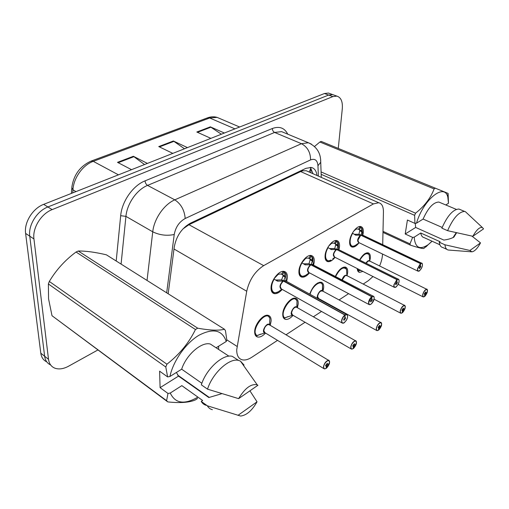 <?xml version="1.0" encoding="UTF-8"?>
<svg xmlns="http://www.w3.org/2000/svg" width="509" height="509" viewBox="0 0 509 509"><rect width="100%" height="100%" fill="white"/><g stroke="black" fill="none" stroke-linecap="round" stroke-linejoin="round"><path stroke-width="0.76" d="M309.491 272.869C306.755 276.075 304.197 277.494 301.824 277.119C299.699 276.514 298.732 274.453 298.929 270.941C299.292 263.617 306.94 254.182 311.336 255.537C313.525 256.167 314.492 258.279 314.244 261.874L313.627 265.03M335.062 257.325C332.46 260.532 330.029 261.963 327.771 261.639C325.722 261.053 324.831 258.992 325.092 255.448C325.595 248.36 332.727 239.364 336.805 240.598C338.905 241.209 339.802 243.315 339.484 246.929L338.949 249.645M359.087 242.755C356.605 245.923 354.296 247.361 352.158 247.069C350.192 246.509 349.371 244.447 349.696 240.891C350.313 234.019 356.994 225.423 360.779 226.543C362.796 227.135 363.623 229.241 363.248 232.868L362.777 235.196M190.36 223.788L191.091 223.451M282.234 289.43C279.352 292.637 276.661 294.03 274.166 293.61C271.965 292.98 270.922 290.925 271.043 287.445C271.246 279.88 279.486 269.955 284.232 271.45C286.503 272.105 287.547 274.217 287.369 277.78L286.656 281.432M293.082 315.338C290.315 318.405 287.776 319.741 285.473 319.347C283.519 318.774 282.616 316.903 282.769 313.741C283.029 306.552 291.072 296.817 295.481 298.261C297.491 298.859 298.401 300.781 298.198 304.013L297.415 307.722M309.726 294.138C312.691 286.363 316.49 282.38 321.128 282.196C323.075 282.775 323.915 284.696 323.654 287.973L322.967 291.212M335.348 276.387C338.396 270.107 341.711 267.002 345.287 267.079C347.17 267.632 347.946 269.56 347.628 272.856L347.023 275.693M359.615 259.934C362.478 255.003 365.297 252.629 368.09 252.82C369.903 253.355 370.622 255.283 370.247 258.604L369.725 261.015M265.583 333.083C262.663 336.144 259.997 337.454 257.579 337.009C255.569 336.417 254.602 334.559 254.678 331.448C254.774 324.023 263.452 313.767 268.205 315.364C270.285 315.987 271.252 317.89 271.125 321.084L270.222 325.315M382.711 244.67L383.43 211.935C383.462 206.622 381.884 203.555 378.709 202.735L373.434 203.918L263.675 265.641C255.003 271.297 249.353 279.829 246.725 291.243L236.723 349.728C236.66 355.333 238.46 358.686 242.138 359.78C244.963 360.448 248.195 359.596 251.84 357.242L277.52 340.362M308.079 171.552L306.17 170.712L302.74 170.814L300.647 171.571L188.954 224.711L182.916 228.955M379.587 265.952C381.419 261.683 382.386 257.739 382.501 254.125L382.507 254.023M363.203 284.054L368.414 280.631L372.995 276.527M286.013 334.782L305.063 322.267M313.372 316.802L321.523 311.451M330.475 305.565L330.901 305.285M339.051 299.928L348.589 293.661M318.908 298.681L318.609 299.031M336.322 287.133L335.087 286.478M362.885 271.412L359.494 272.391C358.113 272.041 357.369 270.763 357.248 268.555M97.817 350.007L68.594 366.194C63.536 368.923 58.98 369.591 54.947 368.204C51.288 366.747 49.15 363.789 48.514 359.322L33.944 238.969C32.334 227.994 41.21 213.716 52.153 209.606L332.867 96.589L328.649 95.049L332.676 94.585L334.127 95.113L332.676 94.585L328.649 95.049L47.884 206.972L328.649 95.049L324.468 93.516L328.496 93.064L329.959 93.599M33.944 238.969L29.757 236.182C28.116 225.232 36.96 211.038 47.884 206.972C36.96 211.038 28.116 225.232 29.757 236.182L44.639 356.243L29.757 236.182L25.609 233.421C23.948 222.503 32.748 208.385 43.666 204.363L324.468 93.516M50.607 364.928C47.235 363.375 45.244 360.48 44.639 356.243C45.244 360.48 47.235 363.375 50.607 364.928M46.771 361.867C43.399 360.296 41.414 357.407 40.803 353.189L25.609 233.421M144.537 164.541L133.371 156.282L147.419 163.408M131.532 169.675L117.503 162.346L133.371 156.282M221.37 134.211L210.357 126.849L224.386 133.021M210.872 138.359L196.824 132.022L210.357 126.849M184.487 148.774L173.378 140.987L187.439 147.61M172.812 153.381L158.751 146.579L173.378 140.987M332.867 96.589L336.875 96.118C341.005 97.404 342.811 101.609 342.296 108.729L338.269 148.399M316.98 175.484C316.413 170.992 314.562 168.32 311.419 167.474L305.966 168.32L190.544 223.139C181.789 228.083 176.362 236.017 174.275 246.948L168.174 293.769M310.325 167.327L313.029 173.741M326.11 368.16L329.52 362.58C330.195 357.865 324.023 362.3 323.66 366.836C323.597 368.815 324.405 369.324 326.078 368.363L326.422 365.965L325.588 365.456M269.503 324.882L268.873 324.507L269.503 324.882L268.873 324.507L267.098 324.952C265.208 326.358 264.107 328.222 263.796 330.545L264.871 332.651L323.749 368.554M326.422 365.965L325.887 366.13L325.588 365.43L327.306 363.267L327.611 363.967L326.511 365.901L325.601 365.347M264.184 316.134L267.327 315.714L264.209 316.121M254.665 332.053L256.561 335.673L256.008 335.329M260.513 334.178L257.802 335.38M269.655 325.117L268.873 324.507L267.098 324.952C265.634 325.696 264.534 327.561 263.796 330.545M254.665 331.995L256.561 335.673M256.561 335.66L264.915 332.892M326.511 365.901L326.333 368.172M285.415 273.295L284.607 272.43L285.129 277.138L283.647 280.892L281.636 279.785L281.84 280.204M343.53 323.018L342.493 323.196L341.533 320.88C341.972 318.475 343.085 316.515 344.886 315.007L283.424 281.076C281.611 282.45 280.548 284.296 280.23 286.631L281.388 288.959C279.466 287.012 280.147 284.385 283.424 281.083L277.437 281.102L273.829 278.957M285.797 280.955L285.18 280.618L283.647 280.892M344.886 315.007L345 315.205C343.263 316.668 342.188 318.558 341.762 320.886C341.062 325.811 347.125 321.618 347.564 316.91C347.679 314.81 346.909 314.18 345.255 315.033L344.797 317.521M345.255 315.033L283.691 280.917M344.873 317.559L345.35 317.425L345.675 318.208L343.995 320.352L343.67 319.576L344.784 317.622L345 315.205M271.03 288.558C271.322 290.824 272.29 292.172 273.925 292.599L273.944 292.605C272.283 292.172 271.316 290.804 271.03 288.501M282.762 271.386L284.041 272.111L282.47 274.726L280.987 273.995L277.793 274.256M284.614 272.417L284.041 272.111M277.799 273.988L277.78 274.803L274.249 278.468L274.166 279.161M283.424 281.083C281.668 281.254 278.588 288.66 281.388 288.959L341.921 322.878M281.636 279.785L283.042 275.999L283.036 275.038L282.47 274.726M278.366 273.505L278.27 274.516M283.379 281.051L281.369 279.944L275.579 280.014M353.119 348.468L356.395 343.066C357.14 338.434 351.375 342.589 350.917 347.043C350.803 348.996 351.528 349.53 353.087 348.64L353.469 346.292L352.705 345.853M296.862 307.411L296.308 307.092L296.862 307.411L296.308 307.092L294.717 307.5C292.942 308.829 291.88 310.63 291.536 312.908L292.541 315.026L351.013 348.843M353.551 346.228L352.718 345.751L354.334 343.658L354.608 344.364L353.551 346.228L353.329 348.468M296.353 299.807L294.622 298.611L291.842 298.98M282.749 314.963L284.353 317.985L283.488 317.482M287.954 316.623L285.326 317.801M296.951 307.512L296.308 307.092L294.717 307.5C293.349 308.193 292.287 309.994 291.536 312.908M282.743 314.906L284.353 317.985M284.353 317.979L292.516 315.262M353.469 346.292L352.991 346.438L352.718 345.732M378.403 330.029L381.559 324.793C382.367 320.25 376.965 324.138 376.425 328.521C376.272 330.449 376.921 330.996 378.378 330.182L378.785 327.866L378.098 327.491M322.572 291.002L320.657 291.11C318.984 292.37 317.96 294.113 317.584 296.34L318.519 298.471L376.52 330.386M378.785 327.866L378.365 328L378.117 327.293L379.638 325.302L379.886 326.008L378.861 327.815L378.104 327.395M321.828 283.558L320.288 282.546L317.807 282.883M322.712 291.186L322.089 290.741L320.657 291.11C319.378 291.752 318.354 293.496 317.591 296.34M378.861 327.815L378.601 330.017M402.129 312.73L405.177 307.646C406.036 303.186 400.965 306.838 400.354 311.145C400.163 313.041 400.742 313.614 402.104 312.857L402.543 310.585L401.919 310.261M346.782 275.566L345.07 275.687L342.245 279.988L345.07 275.687C344.09 276.145 343.142 277.577 342.245 279.988M402.543 310.585L402.167 310.706L401.938 309.994L403.376 308.079L403.605 308.785L402.613 310.535L401.919 310.172M345.834 268.281L344.466 267.429L342.252 267.728M346.915 275.732L346.355 275.35L345.07 275.687L345.636 275.407M402.613 310.535L402.314 312.704M424.436 296.454L427.382 291.523C428.285 287.146 423.513 290.582 422.839 294.819C422.616 296.69 423.138 297.269 424.417 296.569L424.875 294.342L424.309 294.056M369.617 261.022L368.077 261.142L366.232 263.229M424.875 294.342L424.538 294.45L424.334 293.738L425.696 291.886L425.899 292.599L424.945 294.291L424.309 293.973M368.491 253.889L367.282 253.17L365.297 253.437M357.305 269.293L358.215 270.973L357.674 270.705M360.836 270.374L358.54 271.023M358.272 270.992L357.712 270.82M369.738 261.168L369.241 260.837L368.077 261.142L368.554 260.907M358.215 270.966L360.461 270.184M364.399 253.908L367.282 253.17L366.677 252.871M424.945 294.291L424.614 296.423M309.886 255.505L312.004 256.822L312.348 261.085L311.05 264.642L309.237 263.974M370.329 304.547L369.394 304.719L368.516 302.397C368.98 300.036 370.056 298.147 371.742 296.722L310.846 264.814L305.171 264.807L301.684 262.708M312.965 264.686L311.05 264.642M371.742 296.722L368.739 302.397C367.962 307.226 373.625 303.307 374.16 298.681C374.319 296.62 373.631 295.971 372.092 296.753L371.608 299.197M310.846 264.814C309.141 266.112 308.11 267.906 307.76 270.184L308.836 272.519C307.035 270.61 307.703 268.046 310.84 264.82C309.173 264.947 306.183 272.296 308.836 272.519L368.891 304.452M372.092 296.753L311.368 264.54M371.678 299.228L372.098 299.114L372.391 299.89L370.813 301.952L370.52 301.175L371.595 299.286L371.856 296.912M298.917 272.678C299.254 274.631 300.138 275.789 301.563 276.145L301.582 276.152M305.343 258.031L305.305 258.782L301.843 262.797M312.952 264.68L312.437 264.406L312.952 264.674M309.058 263.598L310.255 259.094L308.187 258.044L305.33 258.286M307.385 274.065L305.419 275.471C303.008 276.355 301.729 276.584 301.57 276.145C300.138 275.795 299.247 274.625 298.91 272.639M305.877 257.567L305.769 258.515M310.802 264.795L308.804 263.745L303.51 263.827M335.374 240.598L337.524 241.953L337.906 246.019L336.767 249.391L334.954 248.742M395.398 287.273L394.545 287.439L393.75 285.104L396.861 279.619L336.532 249.531L331.187 249.518L328.127 247.641C323.552 255.143 325.575 263.363 331.003 260.074C328.865 260.882 327.701 261.092 327.503 260.697L325.079 257.688M338.472 249.41L336.767 249.391M396.861 279.619L393.966 285.104C393.133 289.837 398.432 286.166 399.043 281.63C399.247 279.6 398.63 278.938 397.198 279.657L396.683 282.05M333.599 254.748L334.591 257.09C332.905 255.213 333.567 252.706 336.576 249.556C334.973 250.784 333.98 252.515 333.599 254.748L334.591 257.09L394.106 287.216M397.198 279.657L337.346 249.938M396.746 282.088L397.122 281.98L397.389 282.762L395.9 284.741L395.639 283.958L396.67 282.139L396.975 279.804M325.079 257.719L327.503 260.697M327.961 247.107L327.847 247.469M331.194 243.06L331.143 243.741L328.636 246.146M334.795 248.405L335.806 244.123L333.739 243.067L331.174 243.296M331.696 242.602L331.575 243.493M336.532 249.531L334.553 248.545L329.66 248.608M359.373 226.575L361.524 227.962L361.95 231.843L360.957 235.05L359.144 234.426M418.894 271.074L418.112 271.233L417.405 268.898L420.409 263.592L360.779 235.203L357.897 240.242L358.807 242.577C357.229 240.732 357.884 238.276 360.773 235.209L355.651 235.145L352.387 233.122M362.472 235.05L360.957 235.05M420.409 263.592L417.609 268.898C416.718 273.537 421.7 270.094 422.375 265.634C422.616 263.643 422.063 262.975 420.727 263.63L420.192 265.984M420.727 263.63L361.199 234.98M420.249 266.01L420.587 265.914L420.822 266.697L419.416 268.606L419.181 267.823L420.179 266.061L420.517 263.77M349.683 243.595L351.897 246.165M355.505 228.986L355.447 229.604L353.57 231.277M357.897 240.242L358.807 242.577L417.736 271.049M362.459 235.043L362.071 234.859L362.459 235.043M358.998 234.121L359.85 230.036L357.789 228.98L355.486 229.19M356.637 244.485L355.078 245.58C353.176 246.318 352.113 246.515 351.884 246.165L349.677 243.569M355.976 228.535L355.855 229.362M360.735 235.183L358.775 234.248L354.213 234.28M197.53 398.502L195.405 399.909C189.373 402.555 180.167 403.217 167.785 401.9L52.007 315.72L166.596 400.672L167.989 393.457L170.254 393.043C175.249 403.548 184.443 404.916 197.848 397.147M167.989 393.457L160.093 387.667L159.61 371.176L167.614 376.908L165.788 367.002L48.38 283.958L48.559 298.834L52.007 315.72M167.785 401.9L166.596 400.672M206.33 405.355C204.122 404.801 202.429 403.491 201.246 401.423L202.633 400.494L181.84 385.637L170.254 393.043M195.558 387.731L195.182 387.903M186.529 389.061L181.84 385.637M212.393 409.694C210.198 409.16 208.512 407.862 207.348 405.794L201.246 401.423M249.919 390.817L257.039 401.805C252.095 410.509 246.636 415.261 240.662 416.057L207.348 405.794M238.002 415.338L257.039 401.805M160.093 387.667L178.519 376.113L208.817 397.542L221.428 393.807M48.38 283.958L49.322 281.452L166.92 364.196C179.416 354.449 188.934 342.888 195.462 329.514L76.038 252.019C65.069 260.156 56.162 269.967 49.322 281.452M76.038 252.019L78.265 251.013L197.708 328.184C209.842 330.386 218.755 330.742 224.456 329.247L106.368 254.812C95.158 252.171 85.792 250.905 78.265 251.013M224.456 329.247L225.449 330.64L226.849 340.139L226.251 341.469C222.312 330.004 213.233 327.923 199 335.227C185.912 342.958 173.2 360.875 169.911 376.501L181.668 369.19C186.275 354.671 201.793 341.367 210.395 344.065L214.811 346.953M195.462 329.514L197.708 328.184M165.788 367.002L166.92 364.196M167.614 376.908L169.911 376.501M181.668 369.19L201.869 383.296M207.532 389.162L238.632 398.642C244.963 388.1 251.16 383.5 257.223 384.842L240.433 361.091L238.53 360.41C229.451 357.693 212.457 373.135 207.532 389.162L201.341 384.829C206.196 368.879 223.177 353.59 232.314 356.357L236.901 359.348M240.433 361.091L244.059 365.048L242.519 364.043M257.223 384.842L257.929 385.268L238.632 398.642M178.519 376.113L176.413 372.461M216.09 347.787L226.251 341.469M218.577 349.416L218.641 346.196M432.046 241.215L428.203 244.664C419.779 250.275 415.109 247.788 414.192 237.181L412.634 237.404L409.974 243.862L410.343 245.122L382.978 232.403M431.384 241.89L423.736 248.526C422.012 248.621 417.545 247.489 410.343 245.122M446.87 249.365L442.747 247.495C440.813 247.088 439.661 245.338 439.292 242.239L440.069 241.718L420.739 233.001L414.192 237.181M439.859 244.759L424.124 237.62C422.33 237.232 421.204 235.692 420.739 233.001M471.372 251.802L448.321 250.027C446.406 249.639 445.273 247.889 444.93 244.784L439.292 242.239M471.938 236.1L480.515 242.901C477.512 248.392 474.642 251.376 471.919 251.847L469.89 250.46L444.93 244.784M469.89 250.46L480.515 242.901M321.166 174.326L414.625 215.332L414.937 223.387L407.416 220.034L405.202 234L415.668 227.44L443.848 240.076C447.875 239.542 451.222 238.562 453.875 237.143L456.586 232.791M456.223 232.664L453.023 237.646M321.077 171.921L415.567 213.182C424.474 206.17 430.659 198.084 434.107 188.915L319.868 142.011L314.562 146.465M319.868 142.011L321.204 141.413L448.111 193.414L448.48 203.295L447.856 197.39L448.035 193.382M434.107 188.915L435.373 188.171M414.625 215.332L415.567 213.182M383.003 231.347L409.974 243.862M414.937 223.387L416.508 223.171C423.443 199.21 444.898 182.317 447.856 197.39M416.508 223.171L423.1 219.067C428.082 207.927 433.331 202.251 438.853 202.054L440.196 202.614M423.1 219.067L442.181 227.44M447.602 230.679L472.861 236.284C476.437 229.909 479.593 226.969 482.328 227.478L465.353 211.649L464.59 211.42C458.743 211.839 453.08 218.259 447.602 230.679L441.895 228.172C447.328 215.797 452.997 209.422 458.889 209.034L460.263 209.613M465.353 211.649L467.027 213.207M482.328 227.478L483.55 228.878L472.861 236.284M415.204 223.737L415.789 223.266M415.668 227.44L415.223 223.343M445.789 204.962L448.48 203.295M405.202 234L412.634 237.404M284.238 281.528L283.691 280.923L284.009 280.771M226.823 339.853L237.079 346.413M186.237 225.856L186.262 226.27M302.753 169.847L302.74 170.814M310.98 168.065L309.186 172.042M174.008 249.003L246.725 291.243M188.954 224.711L263.675 265.641M300.647 171.571L373.434 203.918M91.334 161.009L207.316 117.923L209.689 117.973L93.262 161.347L90.99 161.137C79.951 166.239 73.55 175.071 71.782 187.624L72.94 189.825L72.717 192.892M220.053 118.642L217.12 117.388L209.689 117.973L234.923 128.866M118.457 174.841L93.262 161.347C82.859 164.999 73.608 177.895 72.94 189.825L75.994 191.6M40.803 353.189L48.514 359.322M43.666 204.363L52.153 209.606M173.983 141.337L159.438 146.91M133.969 156.657L118.183 162.702M210.955 127.186L197.511 132.334M116.198 261.009L120.678 215.701C121.874 201.373 133.014 185.543 145.046 180.867L272.379 128.503C279.422 125.965 284.544 127.861 287.763 134.179M147.037 280.446L152.745 231.811L125.933 216.37L121.078 264.082M318.36 176.095L317.953 165.711C317.425 160.246 314.963 158.305 310.566 159.896L185.193 218.507C179.276 221.797 175.618 227.129 174.231 234.509C166.748 236.042 159.584 235.139 152.745 231.811C154.074 218.838 164.14 204.332 174.803 199.846L147.559 185.397C136.896 189.602 127.04 203.651 125.933 216.37L120.678 215.701M185.193 218.507C184.493 210.185 181.032 203.963 174.803 199.846L301.455 143.697L274.599 132.448L147.559 185.397C146.096 184.43 145.256 182.922 145.046 180.867M310.566 159.896C310.535 152.395 307.5 146.999 301.455 143.697L308.378 142.743L311.457 144.142M284.34 132.76L281.611 131.627L274.599 132.448C273.168 131.666 272.43 130.355 272.379 128.503M174.231 234.509L166.678 292.828M320.594 159.4L320.727 162.256L317.953 165.711M264.922 332.676C260.43 332.549 267.352 320.982 269.56 324.92M325.302 368.764L324.335 368.91L323.431 366.83C324.43 362.993 326.154 360.83 328.591 360.327L329.508 361.606M263.821 331.251C263.802 328.782 264.896 326.683 267.098 324.952L267.868 324.577M257.134 335.679C249.327 331.404 266.271 308.479 269.897 318.316L269.598 324.939M283.806 280.523L285.873 281M281.458 289.004C279.097 287.547 279.562 284.906 282.864 281.076M345.147 314.823L346.572 314.428L347.545 315.726M284.9 272.907L286.071 274.478L286.013 281.076M280.402 290.264L278.175 291.867C272.041 295.551 269.267 287.184 274.186 279.174M278.156 281.248L276.069 280.096M281.553 274.198L283.131 271.571M285.161 276.196L283.036 275.038M285.129 277.138L283.042 275.999M292.586 315.052C288.374 315.039 294.781 303.79 296.919 307.442M352.406 348.996L351.522 349.136L350.695 347.043C351.687 343.359 353.297 341.284 355.543 340.807L356.383 341.933M291.568 313.798C291.498 311.349 292.548 309.243 294.717 307.5L295.411 307.162M284.913 317.985C277.946 313.722 293.496 291.931 297.008 300.965L296.836 307.309M318.57 298.497C314.6 298.586 320.568 287.636 322.63 291.033M377.773 330.494L376.965 330.627L376.215 328.521C377.188 324.984 378.709 322.986 380.777 322.528L381.546 323.527M317.629 297.396C317.514 294.959 318.526 292.866 320.657 291.11L321.287 290.804M310.07 294.329C311.979 286.268 320.664 279.626 322.502 284.677L322.426 290.773M341.965 279.848C343.518 275.999 345.14 274.58 346.839 275.598M401.569 313.137L400.831 313.264L400.15 311.145C401.111 307.741 402.549 305.82 404.458 305.381L405.164 306.265M335.635 276.533C339.827 268.682 343.454 266.296 346.527 269.363L346.807 273.944M365.965 263.096C367.485 260.799 368.726 260.112 369.674 261.047M423.933 296.817L423.253 296.944L422.642 294.819C423.596 291.536 424.958 289.685 426.727 289.265L427.375 290.054M358.756 270.966L357.776 268.822M359.882 260.067C363.763 253.927 366.862 252.222 369.197 254.939L369.553 259.03M311.19 264.292L313.029 264.718M308.906 272.557C306.66 271.151 307.131 268.567 310.312 264.814M371.99 296.556L373.25 296.2L374.14 297.339M311.094 264.674L311.635 265.227M312.062 257.032L312.984 258.298L313.137 264.19M309.243 272.741L305.419 275.471C299.655 278.951 297.275 270.654 302.015 262.905M305.814 264.941L303.739 263.853M308.81 258.286L310.331 255.747M312.361 260.188L310.255 259.094M312.348 261.085L310.286 260.01M311.203 256.269L309.688 258.801M336.894 249.06L338.536 249.442M334.661 257.121C332.53 255.76 333.001 253.234 336.067 249.55M397.096 279.466L398.216 279.148L399.024 280.147M337.562 242.119L338.275 243.13L338.574 248.367M332.752 258.833L334.954 257.268M331.766 249.639L329.711 248.608M334.407 243.347L335.87 240.884M337.9 245.153L335.806 244.123M337.906 246.019L335.857 245.001M336.71 241.4L335.253 243.849M361.066 234.732L362.535 235.082M358.877 242.608C356.854 241.285 357.324 238.816 360.289 235.196M420.625 263.446L421.624 263.166L422.362 264.05M361.002 235.075L361.524 235.559M361.555 228.096L362.09 228.878L362.491 233.536M359.125 242.729L355.078 245.58C349.957 248.704 348.258 240.56 352.673 233.287M356.166 235.247L354.423 234.414M358.482 229.285L359.895 226.906M361.924 231.016L359.85 230.036M361.95 231.843L359.92 230.882M360.709 227.408L359.297 229.775M310.904 172.799L310.738 167.773M306.17 170.712L378.709 202.735M257.579 337.009L255.855 335.946M359.494 272.391L358.457 271.863M336.29 287.127L335.113 286.503M285.473 319.347L283.958 318.456M274.166 293.61L272.455 292.643M352.158 247.069L351.025 246.515M327.771 261.639L326.473 260.971M301.824 277.119L300.335 276.317M207.672 117.789C210.942 116.618 214.092 116.485 217.12 117.388L239.618 127.008M71.368 193.426L71.705 188.674M328.496 93.064L336.875 96.118M321.281 177.38L320.727 162.256C320.848 153.107 316.732 146.598 308.378 142.743L284.652 132.887M268.873 324.507L328.591 360.327C328.769 359.685 329.088 360.423 329.546 362.548C329.495 364.908 326.282 368.643 326.32 368.217M269.662 324.977L269.897 318.316C268.637 316.318 267.779 315.453 267.327 315.714L266.627 315.3M255.753 334.998L255.079 334.585M324.335 368.91L326.053 368.414M286.007 281.254L285.186 280.624M342.493 323.196L343.371 323.132C343.836 323.673 347.552 319.404 347.59 316.878C347.539 315.147 347.195 314.333 346.572 314.428L285.18 280.618M272.321 291.695L271.571 291.269M284.824 272.652L286.071 274.478L286.007 281.076M281.852 289.22L278.175 291.867C275.433 292.84 274.014 293.082 273.925 292.599M277.437 281.102L276.75 280.72M296.308 307.092L355.543 340.807C355.842 340.279 356.141 341.017 356.421 343.034C356.383 345.191 353.265 348.97 353.31 348.512M297.008 307.493L297.008 300.965C295.863 299.184 295.067 298.401 294.622 298.618L293.941 298.229M283.551 317.381L283.163 317.152M351.522 349.136L353.061 348.697M322.089 290.741L380.777 322.528C381.037 321.93 381.311 322.674 381.585 324.767C381.597 326.663 378.505 330.589 378.581 330.061M322.712 291.078L322.502 284.677C321.478 283.099 320.74 282.387 320.288 282.552L319.633 282.196M376.965 330.627L378.352 330.233M346.355 275.35L404.458 305.381C404.706 304.745 404.948 305.489 405.196 307.621C405.228 309.332 402.212 313.302 402.295 312.749M400.437 313.06L374.077 299.222M346.909 275.63L346.527 269.363C345.598 267.95 344.911 267.301 344.466 267.429L343.836 267.104M400.831 313.264L402.078 312.908M369.241 260.837L426.727 289.265C426.956 288.59 427.178 289.341 427.395 291.504C427.42 293.057 424.595 296.944 424.595 296.467M422.909 296.772L398.114 284.321M369.731 261.079L369.197 254.939L367.282 253.17M423.253 296.944L424.385 296.62M313.156 264.941L373.25 296.2C373.841 296.041 374.153 296.862 374.185 298.656L371.888 303.396L370.628 304.452L369.394 304.719M300.17 275.394L299.445 275.006M312.004 256.822L312.984 258.298L313.15 264.782M305.171 264.807L304.7 264.559M338.65 249.639L398.216 279.148C398.776 278.945 399.056 279.759 399.062 281.604C398.229 285.288 395.366 287.814 395.557 287.248L394.545 287.439M326.282 260.074L325.582 259.717M337.524 241.953L338.275 243.13L338.638 249.493M331.187 249.518L330.793 249.321M362.561 235.133L362.064 234.859M418.112 271.233L418.99 271.081C418.812 271.755 421.789 268.733 422.394 265.615C422.406 263.719 422.152 262.899 421.624 263.166L362.058 234.853M350.816 245.643L350.147 245.313M361.524 227.962L362.09 228.878L362.624 235.126M355.651 235.145L355.295 234.98M228.929 356.185L210.395 344.065M238.53 360.41L232.314 356.357M209.288 397.44L177.546 374.999M428.203 244.664L425.893 246.948M456.287 209.364L438.853 202.054M464.59 211.42L458.889 209.034"/></g></svg>
